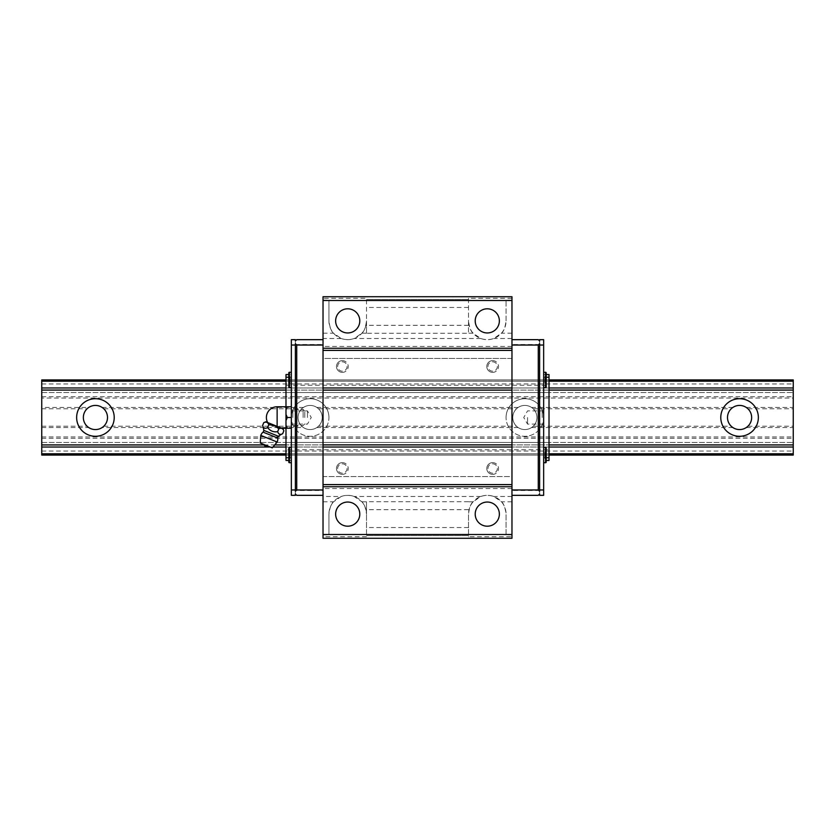<?xml version="1.0" encoding="UTF-8"?>
<svg xmlns="http://www.w3.org/2000/svg" width="835" height="835" viewBox="0 0 835 835"><rect width="100%" height="100%" fill="white"/><g stroke="black" fill="none" stroke-linecap="round" stroke-linejoin="round"><path stroke-width="0.63" stroke-dasharray="4.17 3.13" d="M114.218 417.5A18.787 18.787 0 0 0 95.43 398.712A18.787 18.787 0 0 0 76.643 417.5A18.787 18.787 0 0 0 95.43 436.287A18.787 18.787 0 0 0 114.218 417.5M102.1 427.562L103.78 426.226A12.076 12.076 0 0 0 103.78 408.774L102.1 407.438A12.076 12.076 0 0 0 88.75 407.438L87.08 408.774A12.076 12.076 0 0 0 87.08 426.226L88.75 427.562A12.076 12.076 0 0 0 102.1 427.562L303.47 427.562A12.076 12.076 0 0 0 316.82 427.562L318.5 426.226A12.076 12.076 0 0 0 318.5 408.774L316.82 407.438A12.076 12.076 0 0 0 303.47 407.438L301.79 408.774A12.076 12.076 0 0 0 310.14 429.576A12.076 12.076 0 0 0 322.216 417.5A12.076 12.076 0 0 0 310.14 405.424A12.076 12.076 0 0 0 301.79 426.226L303.47 427.562M758.357 417.5A18.787 18.787 0 0 0 739.57 398.712A18.787 18.787 0 0 0 720.782 417.5A18.787 18.787 0 0 0 739.57 436.287A18.787 18.787 0 0 0 758.357 417.5M751.646 417.5A12.076 12.076 0 0 0 747.92 408.774L746.25 407.438A12.076 12.076 0 0 0 732.9 407.438L731.22 408.774A12.076 12.076 0 0 0 731.22 426.226L732.9 427.562A12.076 12.076 0 0 0 746.25 427.562L747.92 426.226A12.076 12.076 0 0 0 751.646 417.5M543.648 417.5A18.787 18.787 0 0 0 524.86 398.712A18.787 18.787 0 0 0 506.073 417.5A18.787 18.787 0 0 1 524.86 398.712A18.787 18.787 0 0 1 543.648 417.5A18.787 18.787 0 0 1 524.86 436.287A18.787 18.787 0 0 1 506.073 417.5A18.787 18.787 0 0 0 524.86 436.287A18.787 18.787 0 0 0 543.648 417.5L543.648 409.453L543.648 417.5M536.936 417.5A12.076 12.076 0 0 0 533.21 408.774L531.53 407.438A12.076 12.076 0 0 0 518.18 407.438L516.5 408.774A12.076 12.076 0 0 0 516.5 426.226L518.18 427.562A12.076 12.076 0 0 0 531.53 427.562L533.21 426.226A12.076 12.076 0 0 0 524.86 405.424A12.076 12.076 0 0 0 512.784 417.5A12.076 12.076 0 0 0 524.86 429.576A12.076 12.076 0 0 0 536.936 417.5M328.927 417.5A18.787 18.787 0 0 0 310.14 398.712A18.787 18.787 0 0 0 291.352 417.5A18.787 18.787 0 0 1 310.14 398.712A18.787 18.787 0 0 1 328.927 417.5A18.787 18.787 0 0 1 310.14 436.287A18.787 18.787 0 0 1 291.352 417.5A18.787 18.787 0 0 0 310.14 436.287A18.787 18.787 0 0 0 328.927 417.5M103.78 426.226L301.79 426.226M318.5 426.226L516.5 426.226M316.82 427.562L518.18 427.562M103.78 408.774L301.79 408.774M318.5 408.774L516.5 408.774M316.82 407.438L518.18 407.438M533.21 426.226L731.22 426.226M531.53 427.562L732.9 427.562M533.21 408.774L731.22 408.774M102.1 407.438L303.47 407.438M747.92 426.226L793.25 426.226L793.25 455.075L41.75 455.075L41.75 407.438L88.75 407.438M41.75 407.438L41.75 398.044L793.25 398.044L793.25 426.226M746.25 407.438L793.25 407.438M531.53 407.438L732.9 407.438M746.25 427.562L793.25 427.562M747.92 408.774L793.25 408.774M41.75 427.562L88.75 427.562M41.75 426.226L87.08 426.226M41.75 408.774L87.08 408.774M285.988 453.802L549.012 453.802L549.012 455.075L285.988 455.075L549.012 455.075L549.012 453.802L285.988 453.812L285.988 447.017L549.012 447.028L549.012 453.812L549.012 447.028L285.988 447.017L285.988 442.466L285.988 449.752L549.012 449.752L549.012 385.248L285.988 385.248L285.988 392.533L285.988 387.983L549.012 387.972L285.988 387.983L285.988 381.188L549.012 381.198L549.012 387.983L549.012 381.198L285.988 381.188L285.988 379.925L549.012 379.925L549.012 381.188L549.012 379.925L285.988 379.925L285.988 390.081L549.012 390.081L285.988 390.081L285.988 444.919L549.012 444.919L285.988 444.919L285.988 455.075L285.988 453.812L549.012 453.802M270.216 447.028L272.982 447.028M263.902 444.919L274.757 444.919M41.75 398.044L41.75 379.925L41.75 392.533L41.75 379.925L793.25 379.925L793.25 398.044M41.75 381.188L793.25 381.188M41.75 387.983L793.25 387.983M41.75 392.533L793.25 392.533L41.75 392.533M41.75 379.925L793.25 379.925L41.75 379.925M41.75 383.954L793.25 383.954M41.75 396.698L793.25 396.698M41.75 436.955L793.25 436.955M41.75 438.302L793.25 438.302M41.75 451.046L793.25 451.046M41.75 455.075L793.25 455.075L793.25 442.466L793.25 455.075L41.75 455.075M41.75 442.466L793.25 442.466L41.75 442.466M41.75 447.017L793.25 447.017M41.75 453.812L793.25 453.812M335.639 514.12A12.076 12.076 0 0 1 347.715 502.044A12.076 12.076 0 0 1 359.791 514.12A12.076 12.076 0 0 1 347.715 526.196A12.076 12.076 0 0 1 335.639 514.12M475.209 514.12A12.076 12.076 0 0 1 487.285 502.044A12.076 12.076 0 0 1 499.361 514.12A12.076 12.076 0 0 1 487.285 526.196A12.076 12.076 0 0 1 475.209 514.12M475.209 320.88A12.076 12.076 0 0 1 487.285 308.804A12.076 12.076 0 0 1 499.361 320.88A12.076 12.076 0 0 1 487.285 332.956A12.076 12.076 0 0 1 475.209 320.88M335.639 320.88A12.076 12.076 0 0 1 347.715 308.804A12.076 12.076 0 0 1 359.791 320.88A12.076 12.076 0 0 1 347.715 332.956A12.076 12.076 0 0 1 335.639 320.88M543.648 379.925L543.648 372.274L543.648 379.925M291.352 379.925L291.352 372.274L291.352 379.925M543.648 455.075L543.648 447.424L543.648 455.075M291.352 455.075L291.352 447.424L291.352 455.075M527.543 417.5L527.543 424.096L527.543 417.5M542.186 417.5L542.186 410.904L542.186 417.5M292.814 417.5L292.814 410.904L292.814 417.5M291.352 406.76L291.352 428.24L291.352 406.76L287.323 406.76L285.988 409.839L285.988 412.135L285.988 406.76L285.988 428.24L285.988 422.865L285.988 425.161L287.323 428.24L285.988 428.24L285.988 425.161M307.457 417.5L307.457 410.904L307.457 417.5M342.35 360.636A5.866 5.866 0 0 1 348.216 366.502A5.866 5.866 0 0 1 342.35 372.368A5.866 5.866 0 0 1 336.484 366.502A5.866 5.866 0 0 0 342.35 372.368A5.866 5.866 0 0 0 348.216 366.502A5.866 5.866 0 0 0 342.35 360.636A5.866 5.866 0 0 0 336.484 366.502A5.866 5.866 0 0 1 342.35 360.636A5.866 5.866 0 0 0 336.484 366.502A5.866 5.866 0 0 0 342.35 372.368M492.65 360.636A5.866 5.866 0 0 1 498.516 366.502A5.866 5.866 0 0 1 492.65 372.368A5.866 5.866 0 0 1 486.784 366.502A5.866 5.866 0 0 0 492.65 372.368A5.866 5.866 0 0 0 498.516 366.502A5.866 5.866 0 0 0 492.65 360.636A5.866 5.866 0 0 0 486.784 366.502A5.866 5.866 0 0 1 492.65 360.636A5.866 5.866 0 0 0 486.784 366.502A5.866 5.866 0 0 0 492.65 372.368M342.35 462.632A5.866 5.866 0 0 1 348.216 468.498A5.866 5.866 0 0 1 342.35 474.363A5.866 5.866 0 0 1 336.484 468.498A5.866 5.866 0 0 0 342.35 474.363A5.866 5.866 0 0 0 348.216 468.498A5.866 5.866 0 0 0 342.35 462.632A5.866 5.866 0 0 0 336.484 468.498A5.866 5.866 0 0 1 342.35 462.632A5.866 5.866 0 0 0 336.484 468.498A5.866 5.866 0 0 0 342.35 474.363M492.65 462.632A5.866 5.866 0 0 1 498.516 468.498A5.866 5.866 0 0 1 492.65 474.363A5.866 5.866 0 0 1 486.784 468.498A5.866 5.866 0 0 0 492.65 474.363A5.866 5.866 0 0 0 498.516 468.498A5.866 5.866 0 0 0 492.65 462.632A5.866 5.866 0 0 0 486.784 468.498A5.866 5.866 0 0 1 492.65 462.632A5.866 5.866 0 0 0 486.784 468.498A5.866 5.866 0 0 0 492.65 474.363M291.352 489.968L291.352 495.332L295.381 495.332L295.381 489.968L291.352 489.968L291.352 460.44L288.806 460.44M323.03 495.332L296.728 495.332L295.381 493.996L295.381 490.5L323.03 490.5L323.03 476.545L511.97 476.545L511.97 339.668L511.97 358.455L323.03 358.455L323.03 339.668L323.03 490.5M546.194 457.757L543.648 457.757L543.648 495.332L539.619 495.332L539.619 489.968L539.619 493.996L538.272 495.332L511.97 495.332M539.619 490.5L511.97 490.5M323.03 339.668L296.728 339.668L295.381 341.004L295.381 345.032L295.381 339.668L291.352 339.668L291.352 374.56L285.988 374.56L285.988 385.248M295.381 344.5L323.03 344.5M539.619 345.032L543.648 345.032L543.648 339.668L539.619 339.668L539.619 345.032L539.619 341.004L538.272 339.668L511.97 339.668M539.619 344.5L511.97 344.5M539.619 491.304L539.619 343.696M295.381 491.304L295.381 343.696M290.079 458.425L290.079 451.725L290.079 458.425L288.806 458.425L288.806 455.075L288.806 458.425L290.079 458.425M288.806 455.075L290.079 455.075L288.806 455.075L288.806 451.725L288.806 455.075M288.806 451.725L290.079 451.725L288.806 451.725M290.079 383.275L290.079 376.575L290.079 383.275L288.806 383.275L288.806 379.925L288.806 383.275L290.079 383.275M288.806 379.925L290.079 379.925L288.806 379.925L288.806 376.575L288.806 379.925M288.806 376.575L290.079 376.575L288.806 376.575M546.194 458.425L544.921 458.425L544.921 451.725L544.921 458.425L546.194 458.425L546.194 455.075L544.921 455.075L546.194 455.075L546.194 451.725L546.194 455.075M546.194 451.725L544.921 451.725L546.194 451.725M546.194 383.275L544.921 383.275L544.921 376.575L544.921 383.275L546.194 383.275L546.194 379.925L544.921 379.925L546.194 379.925L546.194 376.575L546.194 379.925M546.194 376.575L544.921 376.575L546.194 376.575M288.806 448.061L288.806 462.089M546.194 448.061L546.194 462.089M288.806 372.911L288.806 386.939M546.194 372.911L546.194 386.939M549.012 392.533L285.988 392.533L549.012 392.533M549.012 442.466L285.988 442.466L549.012 442.466M549.012 379.925L285.988 379.925M549.012 381.198L285.988 381.198M549.012 387.972L285.988 387.972M549.012 447.028L285.988 447.028M549.012 455.075L285.988 455.075M543.648 345.032L543.648 374.56L549.012 374.56L549.012 385.248M549.012 449.752L549.012 460.44L546.194 460.44M295.381 345.032L291.352 345.032M543.648 457.757L543.648 377.243L546.194 377.243M543.648 377.243L543.648 374.56L546.194 374.56M288.806 377.243L291.352 377.243L291.352 374.56L288.806 374.56M291.352 377.243L291.352 457.757L288.806 457.757M291.352 457.757L291.352 460.44L285.988 460.44L285.988 449.752M539.619 489.968L543.648 489.968M295.381 490.5L295.381 489.968M511.97 358.455L511.97 296.728L323.03 296.728L323.03 358.455L511.97 358.455M323.03 536.728L323.03 538.272L511.97 538.272L511.97 476.545L323.03 476.545L323.03 536.728L366.502 536.728L366.502 514.12A18.787 18.787 0 0 0 347.715 495.332A18.787 18.787 0 0 0 328.927 514.12L328.927 534.859L328.927 514.12C329.825 507.471 331.359 503.369 333.53 501.804L341.223 496.491L323.03 496.491M506.073 320.88L506.073 300.141L506.073 320.88A18.787 18.787 0 0 1 487.285 339.668A18.787 18.787 0 0 1 468.498 320.88C469.395 327.529 470.93 331.631 473.101 333.196L480.783 338.509C485.114 339.96 489.446 339.96 493.777 338.509L501.47 333.196C503.641 331.631 505.175 327.529 506.073 320.88M323.03 300.141L328.927 300.141L328.927 320.88C329.825 327.529 331.359 331.631 333.53 333.196L341.223 338.509C345.554 339.96 349.886 339.96 354.217 338.509L361.899 333.196C364.07 331.631 365.605 327.529 366.502 320.88L366.502 298.272L323.03 298.272M511.97 298.272L468.498 298.272L468.498 333.259L366.502 333.259L366.502 320.88A18.787 18.787 0 0 1 347.715 339.668A18.787 18.787 0 0 1 328.927 320.88L328.927 300.141M468.498 298.272L468.498 333.259M511.97 534.859L506.073 534.859L506.073 514.12C505.175 507.471 503.641 503.369 501.47 501.804L493.777 496.491C489.446 495.04 485.114 495.04 480.783 496.491L473.101 501.804C470.93 503.369 469.395 507.471 468.498 514.12L468.498 536.728L511.97 536.728M506.073 534.859L506.073 514.12A18.787 18.787 0 0 0 487.285 495.332A18.787 18.787 0 0 0 468.498 514.12L468.498 536.728M361.899 501.804L366.502 501.804L366.502 514.12C365.605 507.471 364.07 503.369 361.899 501.804L354.217 496.491C349.886 495.04 345.554 495.04 341.223 496.491M366.502 501.804L366.502 536.728M366.502 333.259L366.502 298.272M468.498 299.41L366.502 299.41L468.498 299.41M468.498 535.59L366.502 535.59L468.498 535.59M303.126 417.5L303.126 409.453L303.126 417.5M304.775 417.5L304.775 411.091L304.775 417.5M287.323 406.76L285.988 406.76L285.988 428.24M285.988 414.431L287.323 417.5L285.988 420.569M267.649 422.541L281.75 428.24L267.649 422.541M283.858 430.808C282.908 428.324 281.238 427.645 278.827 428.783L274.339 425.401L268.766 424.712C267.826 422.228 266.146 421.55 263.745 422.687M282.971 428.731L265.822 421.8M262.576 425.558C263.432 428.261 265.113 428.939 267.607 427.593C270.143 430.975 273.494 432.332 277.669 431.653C278.525 434.357 280.195 435.035 282.689 433.689M277.805 438.093L263.035 432.123M272.283 447.863L260.217 442.988M277.178 442.028L260.75 435.39M268.766 424.712L267.607 427.593M278.827 428.783L277.669 431.653M291.352 417.5L291.352 425.547L291.352 417.5L287.323 417.5M291.352 428.24L287.323 428.24M285.988 422.865L285.988 417.5L285.988 422.865M285.988 406.76L285.988 409.839M545.558 372.274L545.558 387.576M289.442 372.274L289.442 387.576M545.558 447.424L545.558 462.726M289.442 447.424L289.442 462.726M342.35 361.816A4.686 4.686 0 0 1 347.036 366.502A4.686 4.686 0 0 1 342.35 371.199A4.686 4.686 0 0 1 337.664 366.502A4.686 4.686 0 0 1 342.35 361.816M492.65 361.816A4.686 4.686 0 0 1 497.336 366.502A4.686 4.686 0 0 1 492.65 371.199A4.686 4.686 0 0 1 487.964 366.502A4.686 4.686 0 0 1 492.65 361.816M342.35 463.801A4.686 4.686 0 0 1 347.036 468.498A4.686 4.686 0 0 1 342.35 473.184A4.686 4.686 0 0 1 337.664 468.498A4.686 4.686 0 0 1 342.35 463.801M492.65 463.801A4.686 4.686 0 0 1 497.336 468.498A4.686 4.686 0 0 1 492.65 473.184A4.686 4.686 0 0 1 487.964 468.498A4.686 4.686 0 0 1 492.65 463.801M480.783 338.509L354.217 338.509M361.899 333.196L366.502 333.196M473.101 333.196L468.498 333.196M511.97 300.141L506.073 300.141M511.97 333.196L501.47 333.196M480.783 496.491L354.217 496.491M511.97 488.558L323.03 488.558M511.97 496.491L493.777 496.491M473.101 501.804L468.498 501.804M468.498 501.741L366.502 501.741M341.223 338.509L323.03 338.509M323.03 333.196L333.53 333.196M511.97 338.509L493.777 338.509M323.03 501.804L333.53 501.804M323.03 534.859L328.927 534.859M468.498 307.457L366.502 307.457M468.498 509.674L366.502 509.674M468.498 527.543L366.502 527.543M511.97 501.804L501.47 501.804M468.498 325.326L366.502 325.326M511.97 346.442L323.03 346.442M278.525 436.319L263.745 430.349M277.126 406.76L277.126 426.372M543.648 409.453L542.186 410.904L527.543 410.904L523.733 417.5L527.543 424.096L542.186 424.096L543.648 425.547M304.775 423.909L303.126 425.547L291.352 425.547L292.814 424.096L307.457 424.096L311.267 417.5L307.457 410.904L292.814 410.904L291.352 409.453L303.126 409.453L304.775 411.091"/><path stroke-width="1.25" d="M76.643 417.5A18.787 18.787 0 0 1 95.43 398.712A18.787 18.787 0 0 1 114.218 417.5A18.787 18.787 0 0 1 95.43 436.287A18.787 18.787 0 0 1 76.643 417.5M107.506 417.5A12.076 12.076 0 0 0 95.43 405.424A12.076 12.076 0 0 0 83.354 417.5A12.076 12.076 0 0 0 95.43 429.576A12.076 12.076 0 0 0 107.506 417.5M720.782 417.5A18.787 18.787 0 0 1 739.57 398.712A18.787 18.787 0 0 1 758.357 417.5A18.787 18.787 0 0 1 739.57 436.287A18.787 18.787 0 0 1 720.782 417.5M751.646 417.5A12.076 12.076 0 0 0 739.57 405.424A12.076 12.076 0 0 0 727.494 417.5A12.076 12.076 0 0 0 739.57 429.576A12.076 12.076 0 0 0 751.646 417.5M549.012 455.075L793.25 455.075L793.25 379.925L549.012 379.925M285.988 379.925L41.75 379.925L41.75 453.802L285.988 453.802M549.012 453.802L793.25 453.802M41.75 453.802L41.75 455.075L285.988 455.075M41.75 447.028L270.216 447.028M272.982 447.028L285.988 447.028M549.012 447.028L793.25 447.028M41.75 444.919L263.902 444.919M274.757 444.919L285.988 444.919M549.012 444.919L793.25 444.919M41.75 390.081L285.988 390.081M549.012 390.081L793.25 390.081M41.75 387.972L285.988 387.972M549.012 387.972L793.25 387.972M41.75 381.198L285.988 381.198M549.012 381.198L793.25 381.198M335.639 514.12A12.076 12.076 0 0 1 347.715 502.044A12.076 12.076 0 0 1 359.791 514.12A12.076 12.076 0 0 1 347.715 526.196A12.076 12.076 0 0 1 335.639 514.12M475.209 514.12A12.076 12.076 0 0 1 487.285 502.044A12.076 12.076 0 0 1 499.361 514.12A12.076 12.076 0 0 1 487.285 526.196A12.076 12.076 0 0 1 475.209 514.12M475.209 320.88A12.076 12.076 0 0 1 487.285 308.804A12.076 12.076 0 0 1 499.361 320.88A12.076 12.076 0 0 1 487.285 332.956A12.076 12.076 0 0 1 475.209 320.88M335.639 320.88A12.076 12.076 0 0 1 347.715 308.804A12.076 12.076 0 0 1 359.791 320.88A12.076 12.076 0 0 1 347.715 332.956A12.076 12.076 0 0 1 335.639 320.88M546.194 379.925L546.194 386.939A0.637 0.637 0 0 1 545.558 387.576L545.558 372.274A0.637 0.637 0 0 1 546.194 372.911L546.194 383.275M289.442 372.274L289.442 387.576A0.637 0.637 0 0 1 288.806 386.939L288.806 372.911A0.637 0.637 0 0 1 289.442 372.274L291.352 372.274M546.194 455.075L546.194 462.089A0.637 0.637 0 0 1 545.558 462.726L545.558 447.424A0.637 0.637 0 0 1 546.194 448.061L546.194 458.425M289.442 447.424L289.442 462.726A0.637 0.637 0 0 1 288.806 462.089L288.806 448.061A0.637 0.637 0 0 1 289.442 447.424L291.352 447.424M323.03 339.668L296.728 339.668L295.381 341.004L295.381 339.668L291.352 339.668L291.352 495.332L295.381 495.332L295.381 493.996L296.728 495.332L323.03 495.332M511.97 495.332L538.272 495.332L539.619 493.996L539.619 495.332L543.648 495.332L543.648 339.668L539.619 339.668L539.619 341.004L538.272 339.668L511.97 339.668M539.619 491.304L538.272 489.968L538.272 345.032L539.619 343.696L539.619 491.304M539.619 489.968L543.648 489.968M539.619 345.032L543.648 345.032M511.97 345.032L538.272 345.032M511.97 489.968L538.272 489.968M295.381 345.032L295.381 343.696L296.728 345.032L296.728 489.968L295.381 491.304L295.381 345.032L291.352 345.032M296.728 345.032L323.03 345.032M296.728 489.968L323.03 489.968M546.194 460.44L549.012 460.44L549.012 374.56L546.194 374.56M546.194 457.757L549.012 457.757M546.194 377.243L549.012 377.243M288.806 374.56L285.988 374.56L285.988 406.76L291.352 406.76M288.806 377.243L285.988 377.243M281.75 428.24L285.988 428.24L285.988 460.44L288.806 460.44M288.806 457.757L285.988 457.757M291.352 489.968L295.381 489.968M511.97 296.728L511.97 538.272L323.03 538.272L323.03 296.728L511.97 296.728M511.97 300.485L323.03 300.485M511.97 348.258L323.03 348.258M511.97 350.397L323.03 350.397M511.97 387.972L323.03 387.972M511.97 390.122L323.03 390.122M511.97 444.878L323.03 444.878M511.97 447.028L323.03 447.028M511.97 484.603L323.03 484.603M511.97 486.742L323.03 486.742M511.97 534.515L323.03 534.515M263.745 430.349A2.15 2.15 0 0 1 263.035 432.123L277.805 438.093A2.15 2.15 0 0 1 278.525 436.319A16.105 16.105 0 0 1 282.689 433.689C280.195 435.035 278.525 434.357 277.669 431.653C273.494 432.332 270.143 430.975 267.607 427.593C265.113 428.939 263.432 428.261 262.576 425.558A16.105 16.105 0 0 1 263.745 430.349L278.525 436.319M291.352 417.5L287.323 417.5L285.988 414.431L285.988 409.839L287.323 406.76M291.352 428.24L287.323 428.24L285.988 425.161L285.988 414.431M267.649 422.541A10.74 10.74 0 0 1 277.126 406.76L285.988 406.76L285.988 409.839M283.858 430.808L282.971 428.731L265.822 421.8L263.745 422.687C266.146 421.55 267.826 422.228 268.766 424.712L274.339 425.401L278.827 428.783C281.238 427.645 282.908 428.324 283.858 430.808L282.689 433.689M277.805 438.093A8.861 8.861 0 0 1 277.178 442.028L260.75 435.39A8.861 8.861 0 0 1 263.035 432.123M260.75 435.39L260.217 442.988L272.283 447.863L277.178 442.028M269.037 446.548A4.885 4.885 0 0 1 263.474 444.293M278.827 428.783L277.669 431.653M268.766 424.712L267.607 427.593M263.745 422.687L262.576 425.558M285.988 425.161L285.988 428.24L287.323 428.24M285.988 420.569L287.323 417.5M277.126 426.372L277.126 406.76M543.648 372.274L545.558 372.274M543.648 447.424L545.558 447.424M289.442 462.726L291.352 462.726M543.648 462.726L545.558 462.726M289.442 387.576L291.352 387.576M543.648 387.576L545.558 387.576"/></g></svg>
